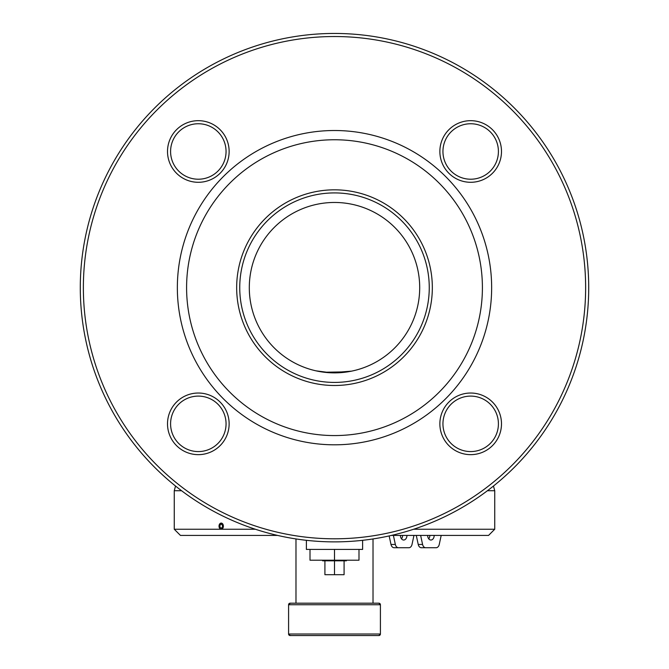 <?xml version="1.0" encoding="UTF-8"?>
<svg xmlns="http://www.w3.org/2000/svg" width="669" height="669" viewBox="0 0 669 669"><rect width="100%" height="100%" fill="white"/><g stroke="black" fill="none" stroke-linecap="round" stroke-linejoin="round"><path stroke-width="1" d="M295.982 538.938L295.982 603.195M373.018 538.938L373.018 603.195M380.41 604.734L378.871 603.195A1.539 1.539 0 0 1 380.41 604.734L288.59 604.734L288.59 634.011L380.41 634.011L380.41 604.734L380.41 634.011A1.539 1.539 0 0 1 378.871 635.55L290.129 635.55L290.731 635.425L290.129 635.55L288.59 634.011A1.539 1.539 0 0 0 290.129 635.55M380.41 634.011L378.871 635.55M378.871 603.195L290.129 603.195L378.871 603.195M288.59 604.734L290.129 603.195L290.731 603.321L290.129 603.195A1.539 1.539 0 0 0 288.59 604.734A1.539 1.539 0 0 1 290.129 603.195M277.51 535.409L180.429 535.409L174.266 529.246L255.357 529.246M413.643 529.246L494.734 529.246L494.734 490.728L493.463 486.045M219.984 528.719L221.196 529.246C224.04 527.189 224.04 525.132 221.196 523.083L219.984 523.601M391.49 535.409L488.571 535.409L494.734 529.246M400.413 535.409A4.624 3.27 90 0 0 403.675 540.025A4.624 3.27 90 0 0 406.944 535.409M434.181 535.409A4.624 3.27 -90 0 1 430.911 540.025A4.624 3.27 -90 0 1 427.65 535.409M422.582 544.457A4.624 3.27 90 0 0 425.71 547.727L421.353 547.727A4.624 3.27 -90 0 1 418.225 544.457L422.582 544.457L420.634 535.409M425.71 547.727L436.121 547.727A4.624 3.27 90 0 0 439.249 544.457L441.197 535.409M431.764 547.727L421.353 547.727M429.824 535.409A4.624 3.27 -90 0 1 428.737 538.854M416.277 535.409L418.225 544.457M398.473 547.727L394.116 547.727A4.624 3.27 -90 0 1 390.989 544.457L395.346 544.457A4.624 3.27 90 0 0 398.473 547.727L408.884 547.727A4.624 3.27 90 0 0 412.012 544.457L413.96 535.409M404.528 547.727L394.116 547.727M395.346 544.457L393.397 535.409M402.587 535.409A4.624 3.27 -90 0 1 401.5 538.854M390.989 544.457L389.157 535.928M222.936 528.05L222.175 527.389L222.994 527.389M222.175 527.389A1.848 1.305 90 0 1 221.196 528.008A1.848 1.305 90 0 1 220.059 527.055A1.848 1.305 90 0 1 220.093 525.182A1.848 1.305 90 0 1 221.196 524.312A1.848 1.305 90 0 1 222.409 526.871L223.178 527.532M222.919 528.05A3.077 2.183 90 0 1 221.196 529.246A3.077 2.183 90 0 1 219.29 527.649A3.077 2.183 90 0 1 219.357 524.521A3.077 2.183 90 0 1 221.196 523.083A3.077 2.183 90 0 1 223.153 527.532M350.807 371.287L349.87 371.462M324.214 372.24L347.571 371.855L327.425 372.566M324.239 372.24L321.429 371.855M349.862 371.471L330.762 372.784L316.011 370.835L330.904 372.784L351.585 371.136M249.303 287.662A85.197 85.197 0 0 0 334.5 372.867A85.197 85.197 0 0 0 419.697 287.662A85.197 85.197 0 0 0 334.5 202.464A85.197 85.197 0 0 0 249.303 287.662A85.197 85.197 0 0 1 334.5 202.464A85.197 85.197 0 0 1 419.697 287.662A85.197 85.197 0 0 1 334.5 372.867A85.197 85.197 0 0 1 249.303 287.662M362.615 540.318L362.615 549.425L358.994 549.425L358.994 560.212L310.006 560.212L310.006 549.425L306.385 549.425L306.385 540.318M358.994 549.425L310.006 549.425M344.083 560.823L344.083 574.696L334.5 574.696L334.5 560.823L322.634 560.823L322.634 560.212M334.5 574.696L324.917 574.696L324.917 560.823M346.366 560.212L346.366 560.823L334.5 560.823M334.5 560.212L334.5 549.425M229.133 423.845A30.816 30.816 0 0 1 198.325 454.652A30.816 30.816 0 0 1 167.509 423.845A30.816 30.816 0 0 1 198.325 393.029A30.816 30.816 0 0 1 229.133 423.845M170.587 423.845A27.73 27.73 0 0 0 198.325 451.575A27.73 27.73 0 0 0 226.055 423.845A27.73 27.73 0 0 0 198.325 396.107A27.73 27.73 0 0 0 170.587 423.845M501.491 423.845A30.816 30.816 0 0 1 470.675 454.652A30.816 30.816 0 0 1 439.868 423.845A30.816 30.816 0 0 1 470.675 393.029A30.816 30.816 0 0 1 501.491 423.845M442.945 423.845A27.73 27.73 0 0 0 470.675 451.575A27.73 27.73 0 0 0 498.413 423.845A27.73 27.73 0 0 0 470.675 396.107A27.73 27.73 0 0 0 442.945 423.845M170.587 151.487A27.73 27.73 0 0 0 198.325 179.217A27.73 27.73 0 0 0 226.055 151.487A27.73 27.73 0 0 0 198.325 123.748A27.73 27.73 0 0 0 170.587 151.487M229.133 151.487A30.816 30.816 0 0 1 198.325 182.294A30.816 30.816 0 0 1 167.509 151.487A30.816 30.816 0 0 1 198.325 120.671A30.816 30.816 0 0 1 229.133 151.487M442.945 151.487A27.73 27.73 0 0 0 470.675 179.217A27.73 27.73 0 0 0 498.413 151.487A27.73 27.73 0 0 0 470.675 123.748A27.73 27.73 0 0 0 442.945 151.487M501.491 151.487A30.816 30.816 0 0 1 470.675 182.294A30.816 30.816 0 0 1 439.868 151.487A30.816 30.816 0 0 1 470.675 120.671A30.816 30.816 0 0 1 501.491 151.487M80.288 287.662A254.212 254.212 0 0 1 334.5 33.45A254.212 254.212 0 0 1 588.712 287.662A254.212 254.212 0 0 1 334.5 541.873A254.212 254.212 0 0 1 80.288 287.662M83.366 287.662A251.134 251.134 0 0 1 334.5 36.527A251.134 251.134 0 0 1 585.634 287.662A251.134 251.134 0 0 1 334.5 538.796A251.134 251.134 0 0 1 83.366 287.662M186.592 287.662A147.908 147.908 0 0 1 334.5 139.754A147.908 147.908 0 0 1 482.408 287.662A147.908 147.908 0 0 1 334.5 435.569A147.908 147.908 0 0 1 186.592 287.662M177.352 287.662A157.148 157.148 0 0 1 334.5 130.514A157.148 157.148 0 0 1 491.648 287.662A157.148 157.148 0 0 1 334.5 444.81A157.148 157.148 0 0 1 177.352 287.662M432.333 287.662A97.833 97.833 0 0 1 334.5 385.495A97.833 97.833 0 0 1 236.667 287.662A97.833 97.833 0 0 1 334.5 189.829A97.833 97.833 0 0 1 432.333 287.662M429.255 287.662A94.755 94.755 0 0 1 334.5 382.417A94.755 94.755 0 0 1 239.745 287.662A94.755 94.755 0 0 1 334.5 192.915A94.755 94.755 0 0 1 429.255 287.662M487.442 490.728L494.734 490.728M174.266 529.246L174.266 490.728L181.558 490.728M174.266 490.728L175.537 486.045"/></g></svg>
